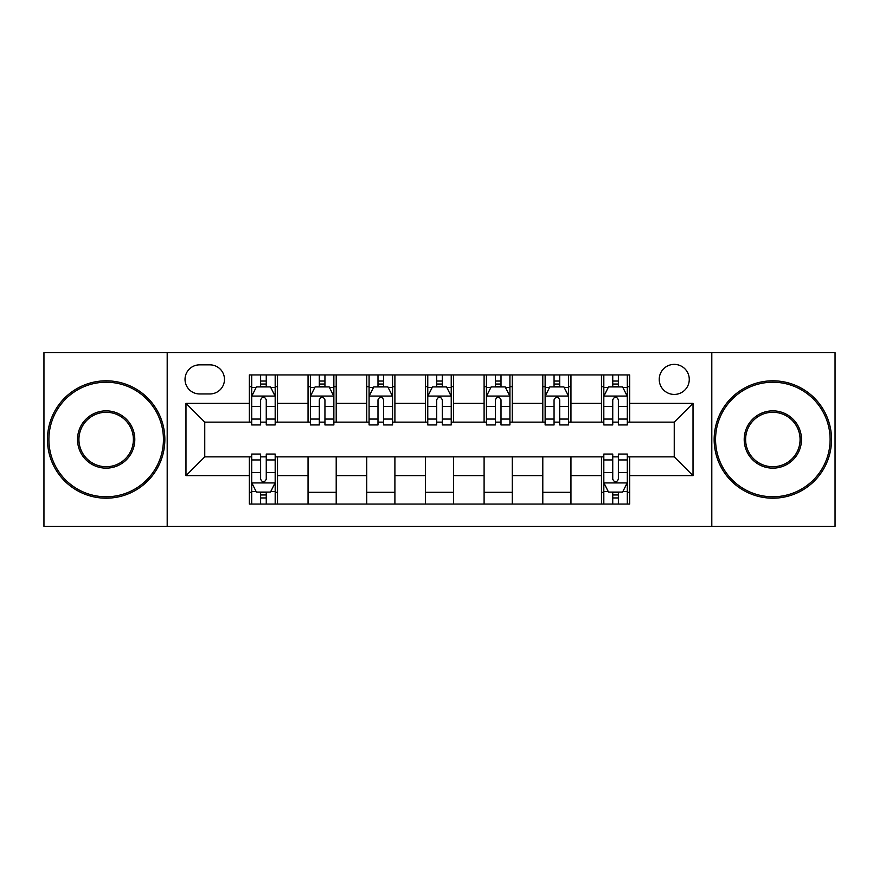 <?xml version="1.0" encoding="UTF-8"?>
<svg xmlns="http://www.w3.org/2000/svg" width="879" height="879" viewBox="0 0 879 879"><rect width="100%" height="100%" fill="white"/><g stroke="black" fill="none" stroke-linecap="round" stroke-linejoin="round"><path stroke-width="1.32" d="M674.248 364.378A15.02 15.02 0 0 0 659.228 379.409A15.02 15.02 0 0 0 674.248 394.429A15.02 15.02 0 0 0 689.268 379.409A15.02 15.02 0 0 0 674.248 364.378M711.803 526.356L835.05 526.356L835.05 352.644L711.803 352.644L711.803 526.356L167.197 526.356L167.197 352.644L43.95 352.644L43.95 526.356L167.197 526.356M199.588 393.957L209.916 393.957A14.558 14.558 0 0 0 224.475 379.409A14.558 14.558 0 0 0 209.916 364.851L199.588 364.851A14.558 14.558 0 0 0 185.029 379.409A14.558 14.558 0 0 0 199.588 393.957M711.803 352.644L167.197 352.644M249.35 475.649L185.974 475.649L185.974 403.351L249.35 403.351L249.35 422.129L204.752 422.129L204.752 456.871L249.35 456.871L249.35 504.052L629.65 504.052L629.65 456.871L674.248 456.871L674.248 422.129L629.65 422.129L629.65 403.351L693.026 403.351L693.026 475.649L629.65 475.649M629.65 403.351L629.65 374.948L249.35 374.948L249.35 403.351M601.478 374.948L601.478 422.129L603.818 422.129M612.74 422.129L618.376 422.129M627.298 422.129L629.65 422.129M601.478 422.129L568.614 422.129M542.793 374.948L542.793 422.129L545.134 422.129M554.056 422.129L559.692 422.129M542.793 422.129L509.919 422.129M484.098 374.948L484.098 422.129L486.45 422.129M495.371 422.129L501.008 422.129M484.098 422.129L451.235 422.129M425.414 374.948L425.414 422.129L427.765 422.129M436.687 422.129L442.313 422.129M425.414 422.129L392.55 422.129M366.73 374.948L366.73 422.129L369.081 422.129M377.992 422.129L383.629 422.129M366.73 422.129L333.866 422.129M308.046 374.948L308.046 422.129L310.386 422.129M319.308 422.129L324.944 422.129M308.046 422.129L275.182 422.129M249.35 422.129L251.702 422.129M260.623 422.129L266.26 422.129M249.35 456.871L251.702 456.871M260.623 456.871L266.26 456.871M275.182 456.871L277.522 456.871L277.522 504.052M603.818 456.871L277.522 456.871M612.74 456.871L618.376 456.871M627.298 456.871L629.65 456.871M277.522 374.948L277.522 422.129M249.35 386.683L251.702 386.683M260.623 386.683L266.26 386.683M275.182 386.683L277.522 386.683M249.35 492.317L251.702 492.317M260.623 492.317L266.26 492.317M275.182 492.317L277.522 492.317M308.046 456.871L308.046 504.052M336.207 374.948L336.207 422.129M308.046 386.683L310.386 386.683M319.308 386.683L324.944 386.683M333.866 386.683L336.207 386.683M336.207 456.871L336.207 504.052M308.046 492.317L336.207 492.317M366.73 456.871L366.73 504.052M394.902 456.871L394.902 504.052M366.73 492.317L394.902 492.317M394.902 374.948L394.902 422.129M366.73 386.683L369.081 386.683M377.992 386.683L383.629 386.683M392.55 386.683L394.902 386.683M425.414 456.871L425.414 504.052M453.586 456.871L453.586 504.052M425.414 492.317L453.586 492.317M453.586 374.948L453.586 422.129M425.414 386.683L427.765 386.683M436.687 386.683L442.313 386.683M451.235 386.683L453.586 386.683M484.098 456.871L484.098 504.052M512.27 456.871L512.27 504.052M484.098 492.317L512.27 492.317M512.27 374.948L512.27 422.129M484.098 386.683L486.45 386.683M495.371 386.683L501.008 386.683M509.919 386.683L512.27 386.683M542.793 456.871L542.793 504.052M570.954 456.871L570.954 504.052M542.793 492.317L570.954 492.317M570.954 374.948L570.954 422.129M542.793 386.683L545.134 386.683M554.056 386.683L559.692 386.683M568.614 386.683L570.954 386.683M601.478 456.871L601.478 504.052M601.478 492.317L603.818 492.317M612.74 492.317L618.376 492.317M627.298 492.317L629.65 492.317M601.478 386.683L603.818 386.683M612.74 386.683L618.376 386.683M627.298 386.683L629.65 386.683M204.752 422.129L185.974 403.351M204.752 456.871L185.974 475.649M693.026 403.351L674.248 422.129M693.026 475.649L674.248 456.871M266.26 381.046L260.623 381.046M275.182 419.063L266.26 419.063L266.26 424.942L275.182 424.942L275.182 396.308L270.479 386.914L256.393 386.914L251.702 396.308L251.702 424.942L260.623 424.942L260.623 419.063L251.702 419.063M251.702 396.308L251.702 374.948M275.182 396.308L275.182 374.948M260.623 386.914L260.623 374.948M266.26 374.948L266.26 386.914M266.26 419.063L266.26 399.824C264.381 396.209 262.502 396.209 260.623 399.824L260.623 419.063M260.623 497.953L266.26 497.953M251.702 459.937L260.623 459.937L260.623 454.058L251.702 454.058L251.702 482.692L256.393 492.086L270.479 492.086L275.182 482.692L275.182 454.058L266.26 454.058L266.26 459.937L275.182 459.937M275.182 482.692L275.182 504.052M251.702 482.692L251.702 504.052M266.26 492.086L266.26 504.052M260.623 504.052L260.623 492.086M260.623 459.937L260.623 479.176C262.502 482.791 264.37 482.791 266.26 479.176L266.26 459.937M324.944 381.046L319.308 381.046M333.866 419.063L324.944 419.063L324.944 424.942L333.866 424.942L333.866 396.308L329.164 386.914L315.089 386.914L310.386 396.308L310.386 424.942L319.308 424.942L319.308 419.063L310.386 419.063M310.386 396.308L310.386 374.948M333.866 396.308L333.866 374.948M319.308 386.914L319.308 374.948M324.944 374.948L324.944 386.914M324.944 419.063L324.944 399.824C323.065 396.209 321.187 396.209 319.308 399.824L319.308 419.063M383.629 381.046L377.992 381.046M392.55 419.063L383.629 419.063L383.629 424.942L392.55 424.942L392.55 396.308L387.859 386.914L373.773 386.914L369.081 396.308L369.081 424.942L377.992 424.942L377.992 419.063L369.081 419.063M369.081 396.308L369.081 374.948M392.55 396.308L392.55 374.948M377.992 386.914L377.992 374.948M383.629 374.948L383.629 386.914M383.629 419.063L383.629 399.824C381.75 396.209 379.882 396.209 377.992 399.824L377.992 419.063M442.313 381.046L436.687 381.046M451.235 419.063L442.313 419.063L442.313 424.942L451.235 424.942L451.235 396.308L446.543 386.914L432.457 386.914L427.765 396.308L427.765 424.942L436.687 424.942L436.687 419.063L427.765 419.063M427.765 396.308L427.765 374.948M451.235 396.308L451.235 374.948M436.687 386.914L436.687 374.948M442.313 374.948L442.313 386.914M442.313 419.063L442.313 399.824C440.445 396.209 438.566 396.209 436.687 399.824L436.687 419.063M501.008 381.046L495.371 381.046M509.919 419.063L501.008 419.063L501.008 424.942L509.919 424.942L509.919 396.308L505.227 386.914L491.141 386.914L486.45 396.308L486.45 424.942L495.371 424.942L495.371 419.063L486.45 419.063M486.45 396.308L486.45 374.948M509.919 396.308L509.919 374.948M495.371 386.914L495.371 374.948M501.008 374.948L501.008 386.914M501.008 419.063L501.008 399.824C499.129 396.209 497.25 396.209 495.371 399.824L495.371 419.063M106.161 382.222A57.278 57.278 0 0 0 48.883 439.5A57.278 57.278 0 0 0 106.161 496.778A57.278 57.278 0 0 0 163.439 439.5A57.278 57.278 0 0 0 106.161 382.222M106.161 498.184A58.684 58.684 0 0 1 47.466 439.5A58.684 58.684 0 0 1 106.161 380.816A58.684 58.684 0 0 1 164.845 439.5A58.684 58.684 0 0 1 106.161 498.184M106.161 410.856A28.644 28.644 0 0 1 134.795 439.5A28.644 28.644 0 0 1 106.161 468.144A28.644 28.644 0 0 1 77.517 439.5A28.644 28.644 0 0 1 106.161 410.856M106.161 466.727A27.227 27.227 0 0 0 133.388 439.5A27.227 27.227 0 0 0 106.161 412.273A27.227 27.227 0 0 0 78.923 439.5A27.227 27.227 0 0 0 106.161 466.727M772.839 382.222A57.278 57.278 0 0 0 715.561 439.5A57.278 57.278 0 0 0 772.839 496.778A57.278 57.278 0 0 0 830.117 439.5A57.278 57.278 0 0 0 772.839 382.222M772.839 498.184A58.684 58.684 0 0 1 714.155 439.5A58.684 58.684 0 0 1 772.839 380.816A58.684 58.684 0 0 1 831.534 439.5A58.684 58.684 0 0 1 772.839 498.184M772.839 410.856A28.644 28.644 0 0 1 801.483 439.5A28.644 28.644 0 0 1 772.839 468.144A28.644 28.644 0 0 1 744.205 439.5A28.644 28.644 0 0 1 772.839 410.856M772.839 466.727A27.227 27.227 0 0 0 800.077 439.5A27.227 27.227 0 0 0 772.839 412.273A27.227 27.227 0 0 0 745.612 439.5A27.227 27.227 0 0 0 772.839 466.727M559.692 381.046L554.056 381.046M568.614 419.063L559.692 419.063L559.692 424.942L568.614 424.942L568.614 396.308L563.911 386.914L549.836 386.914L545.134 396.308L545.134 424.942L554.056 424.942L554.056 419.063L545.134 419.063M545.134 396.308L545.134 374.948M568.614 396.308L568.614 374.948M554.056 386.914L554.056 374.948M559.692 374.948L559.692 386.914M559.692 419.063L559.692 399.824C557.813 396.209 555.935 396.209 554.056 399.824L554.056 419.063M618.376 381.046L612.74 381.046M627.298 419.063L618.376 419.063L618.376 424.942L627.298 424.942L627.298 396.308L622.607 386.914L608.521 386.914L603.818 396.308L603.818 424.942L612.74 424.942L612.74 419.063L603.818 419.063M603.818 396.308L603.818 374.948M627.298 396.308L627.298 374.948M612.74 386.914L612.74 374.948M618.376 374.948L618.376 386.914M618.376 419.063L618.376 399.824C616.498 396.209 614.63 396.209 612.74 399.824L612.74 419.063M612.74 497.953L618.376 497.953M603.818 459.937L612.74 459.937L612.74 454.058L603.818 454.058L603.818 482.692L608.521 492.086L622.607 492.086L627.298 482.692L627.298 454.058L618.376 454.058L618.376 459.937L627.298 459.937M627.298 482.692L627.298 504.052M603.818 482.692L603.818 504.052M618.376 492.086L618.376 504.052M612.74 504.052L612.74 492.086M612.74 459.937L612.74 479.176C614.619 482.791 616.498 482.791 618.376 479.176L618.376 459.937M308.046 475.649L277.522 475.649M308.046 403.351L277.522 403.351M366.73 403.351L336.207 403.351M366.73 475.649L336.207 475.649M425.414 403.351L394.902 403.351M425.414 475.649L394.902 475.649M484.098 403.351L453.586 403.351M484.098 475.649L453.586 475.649M542.793 403.351L512.27 403.351M542.793 475.649L512.27 475.649M601.478 403.351L570.954 403.351M601.478 475.649L570.954 475.649M275.061 396.066L251.823 396.066M251.702 387.485L256.119 387.485M270.765 387.485L275.182 387.485M260.623 406.472L251.702 406.472M275.182 406.472L266.26 406.472M266.26 384.035L260.623 384.035M251.823 482.934L275.061 482.934M275.182 491.515L270.765 491.515M256.119 491.515L251.702 491.515M266.26 472.528L275.182 472.528M251.702 472.528L260.623 472.528M260.623 494.965L266.26 494.965M333.745 396.066L310.507 396.066M310.386 387.485L314.803 387.485M329.449 387.485L333.866 387.485M319.308 406.472L310.386 406.472M333.866 406.472L324.944 406.472M324.944 384.035L319.308 384.035M392.43 396.066L369.191 396.066M369.081 387.485L373.487 387.485M388.133 387.485L392.55 387.485M377.992 406.472L369.081 406.472M392.55 406.472L383.629 406.472M383.629 384.035L377.992 384.035M451.125 396.066L427.875 396.066M427.765 387.485L432.171 387.485M446.829 387.485L451.235 387.485M436.687 406.472L427.765 406.472M451.235 406.472L442.313 406.472M442.313 384.035L436.687 384.035M509.809 396.066L486.57 396.066M486.45 387.485L490.867 387.485M505.513 387.485L509.919 387.485M495.371 406.472L486.45 406.472M509.919 406.472L501.008 406.472M501.008 384.035L495.371 384.035M568.493 396.066L545.255 396.066M545.134 387.485L549.551 387.485M564.197 387.485L568.614 387.485M554.056 406.472L545.134 406.472M568.614 406.472L559.692 406.472M559.692 384.035L554.056 384.035M627.177 396.066L603.939 396.066M603.818 387.485L608.235 387.485M622.881 387.485L627.298 387.485M612.74 406.472L603.818 406.472M627.298 406.472L618.376 406.472M618.376 384.035L612.74 384.035M603.939 482.934L627.177 482.934M627.298 491.515L622.881 491.515M608.235 491.515L603.818 491.515M618.376 472.528L627.298 472.528M603.818 472.528L612.74 472.528M612.74 494.965L618.376 494.965"/></g></svg>
